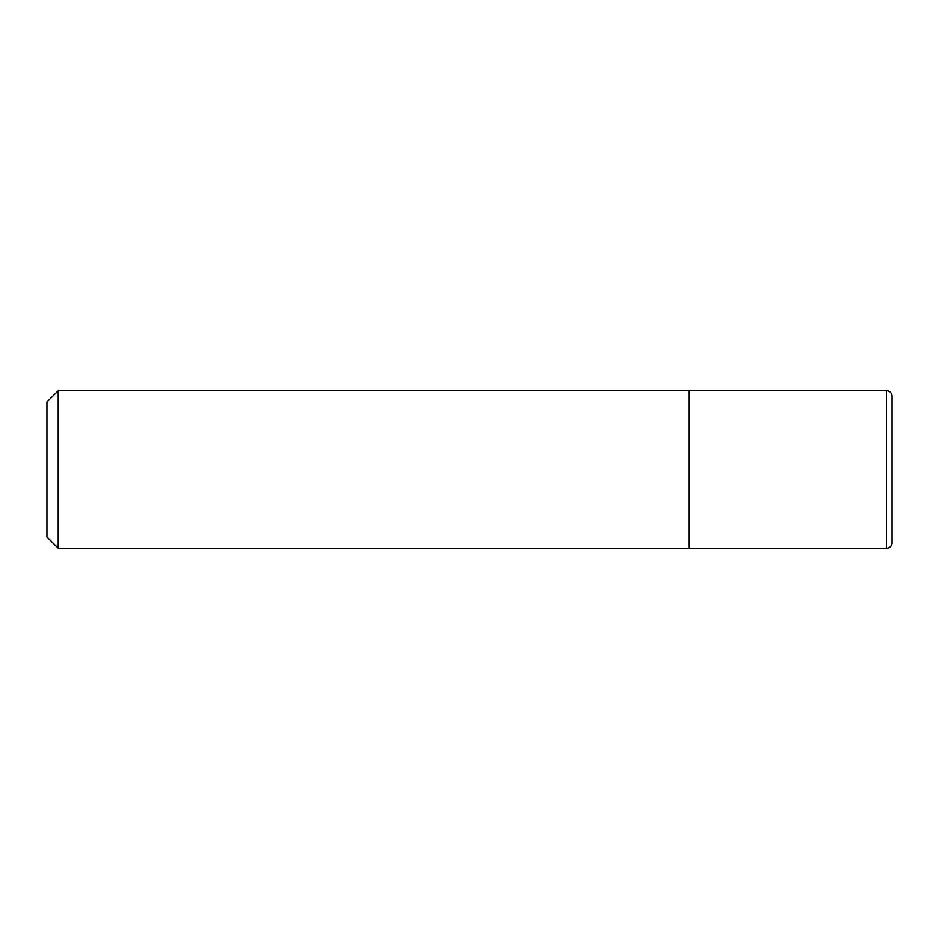 <?xml version="1.0" encoding="UTF-8"?>
<svg xmlns="http://www.w3.org/2000/svg" width="939" height="939" viewBox="0 0 939 939"><rect width="100%" height="100%" fill="white"/><g stroke="black" fill="none" stroke-linecap="round" stroke-linejoin="round"><path stroke-width="1.41" d="M58.218 548.376L46.95 537.108L46.95 401.892L58.218 390.624L58.218 548.376L886.416 548.376A5.634 5.634 0 0 0 892.05 542.742L892.05 396.258A5.634 5.634 0 0 0 886.416 390.624L886.416 548.376M58.218 390.624L689.226 390.624L689.226 548.376L689.226 390.624L886.416 390.624"/></g></svg>
